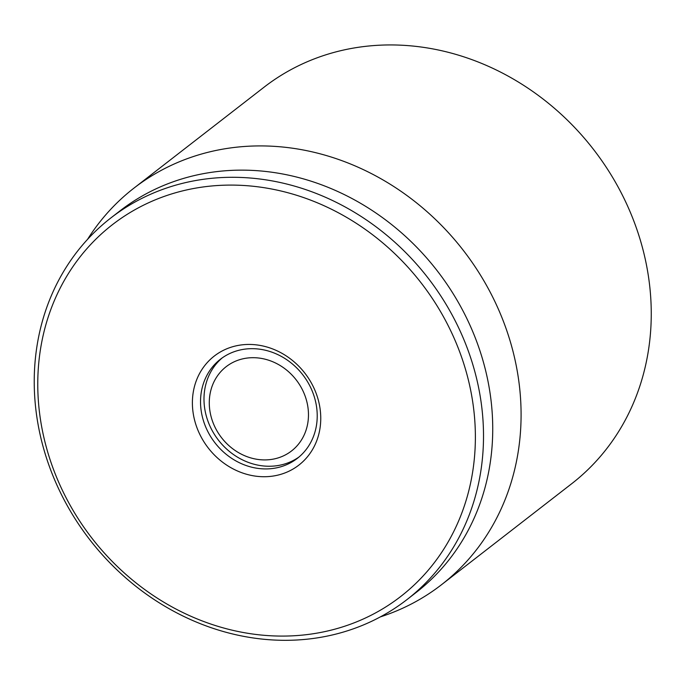 <?xml version="1.0" encoding="UTF-8"?>
<svg xmlns="http://www.w3.org/2000/svg" width="685" height="685" viewBox="0 0 685 685"><rect width="100%" height="100%" fill="white"/><g stroke="black" fill="none" stroke-linecap="round" stroke-linejoin="round"><path stroke-width="1.03" d="M441.5 584.725L571.667 483.747A250.933 222.171 -127.8 0 0 593.415 149.304A250.933 222.171 -127.8 0 0 264.059 87.201L133.892 188.169A250.933 222.171 52.2 0 1 210.089 151.779A250.933 222.171 52.2 0 1 489.158 290.226A250.933 222.171 52.2 0 1 441.5 584.725A250.933 222.171 52.2 0 1 380.346 616.894M239.476 350.138A62.737 55.545 52.2 0 1 309.243 384.747A62.737 55.545 52.2 0 1 297.324 458.368A62.737 55.545 52.2 0 1 214.987 442.844A62.737 55.545 52.2 0 1 220.424 359.231A62.737 55.545 52.2 0 1 239.476 350.138M235.229 346.053A69.005 61.102 -127.8 0 0 214.825 455.431A69.005 61.102 -127.8 0 0 319.664 430.283A69.005 61.102 -127.8 0 0 235.229 346.053M329.331 630.585A235.246 208.291 52.2 0 1 41.485 343.459A235.246 208.291 52.2 0 1 398.901 257.714A235.246 208.291 52.2 0 1 329.331 630.585M333.578 634.67A241.522 213.84 -127.8 0 0 406.907 599.64A241.522 213.84 -127.8 0 0 452.785 316.187A241.522 213.84 -127.8 0 0 184.179 182.938A241.522 213.84 -127.8 0 0 110.842 217.958A241.522 213.84 -127.8 0 0 64.964 501.42A241.522 213.84 -127.8 0 0 333.578 634.67M406.907 599.64L416.129 592.491A241.522 213.84 -127.8 0 0 462.007 309.038A241.522 213.84 -127.8 0 0 193.393 175.788A241.522 213.84 -127.8 0 0 120.063 210.809L110.842 217.958M87.526 239.399A250.933 222.171 52.2 0 1 133.892 188.169M289.43 452.485A53.327 47.214 52.2 0 1 209.764 409.947A53.327 47.214 52.2 0 1 277.434 363.975A53.327 47.214 52.2 0 1 289.43 452.485M299.028 456.989A62.737 55.545 52.2 0 1 298.275 457.512A62.737 55.545 52.2 0 1 218.13 439.753A62.737 55.545 52.2 0 1 222.188 357.93"/></g></svg>
